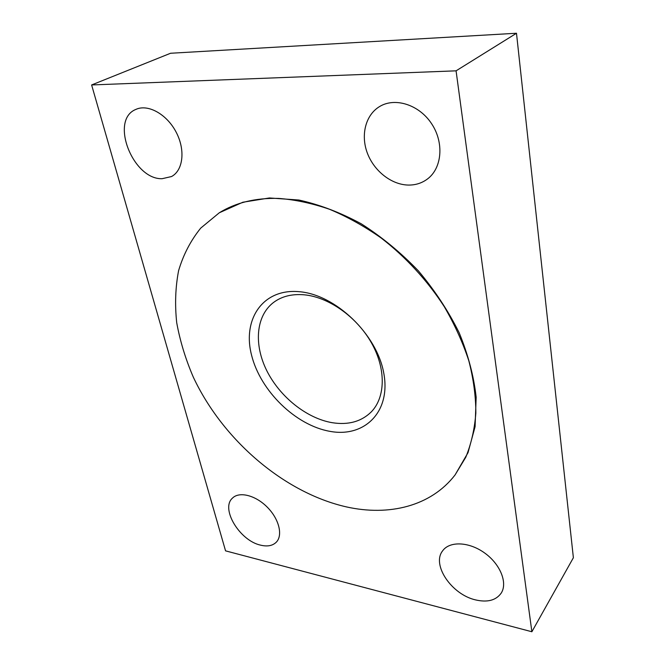 <?xml version="1.0" encoding="UTF-8"?>
<svg xmlns="http://www.w3.org/2000/svg" width="665" height="665" viewBox="0 0 665 665"><rect width="100%" height="100%" fill="white"/><g stroke="black" fill="none" stroke-linecap="round" stroke-linejoin="round"><path stroke-width="1" d="M304.146 294.803C291.769 293.772 281.461 296.407 273.232 302.691C255.734 316.332 253.814 344.935 266.898 370.912C279.973 396.93 306.59 418.285 332.043 422.666C348.227 425.268 361.336 421.652 371.353 411.818C385.525 397.196 386.166 368.892 371.477 342.907C356.839 316.922 328.643 297.014 304.146 294.803M329.873 431.336C295.568 425.326 260.414 390.945 251.561 355.168C242.235 319.383 262.783 288.311 299.142 291.686C335.384 294.462 376.93 334.212 383.772 373.148C391.153 412.134 364.237 437.861 329.873 431.336M278.61 198.411C255.535 197.813 235.767 202.601 219.3 212.775L200.722 228.112C190.689 240.564 183.307 254.737 178.602 270.647C175.41 287.238 174.779 304.578 176.707 322.675C180.016 340.929 185.543 359.083 193.307 377.13C222.709 439.856 284.005 492.807 346.515 506.921C388.992 516.389 430.862 506.314 455.06 474.96L465.758 457.287C471.219 443.929 474.586 429.183 475.849 413.065C475.824 396.315 473.48 378.892 468.817 360.779C462.815 342.517 454.636 324.487 444.278 306.681C427.329 280.48 405.608 256.865 381.02 237.904C364.237 226.183 347.072 216.64 329.532 209.284C312.051 203.282 295.077 199.658 278.61 198.411M219.3 212.775L242.858 202.235L269.441 197.962L298.851 200.024C319.508 204.579 340.289 212.492 361.186 223.764C381.71 236.848 400.771 252.55 418.376 270.854C434.719 290.297 448.31 310.921 459.149 332.708C468.143 354.686 473.812 376.182 476.157 397.204L475.093 426.672L468.027 452.649L455.06 474.96M260.589 545.15C239.683 540.703 220.265 508.55 232.509 498.077C239.3 491.252 255.41 495.226 267.114 507.013C278.909 518.7 283.099 535.059 276.424 542.05C272.741 545.774 267.463 546.813 260.589 545.15M475.566 599.905C451.66 594.552 431.46 564.793 442.591 550.886C449.457 541.011 468.767 541.609 484.403 552.814C500.122 563.887 507.869 582.731 501.252 593.047C496.073 600.362 487.512 602.648 475.566 599.905M162.152 178.694C132.9 179.816 109.301 119.825 135.934 109.384C148.054 103.74 166.923 114.28 176.183 132.227C185.602 150.099 183.116 170.489 171.512 176.549L162.152 178.694M408.102 185.061C391.294 184.629 374.021 170.972 367.329 153.05C360.58 135.153 365.467 115.095 379.482 106.616C394.952 96.99 419.216 104.671 431.668 123.815C444.303 142.825 441.967 168.17 427.512 178.952C421.876 183.174 415.409 185.211 408.102 185.061M531.875 631.75L225.551 550.853L91.62 84.954L456.074 70.831L531.875 631.75L573.38 557.736L516.489 33.25L456.074 70.831M91.62 84.954L170.564 53.258L516.489 33.25"/></g></svg>
